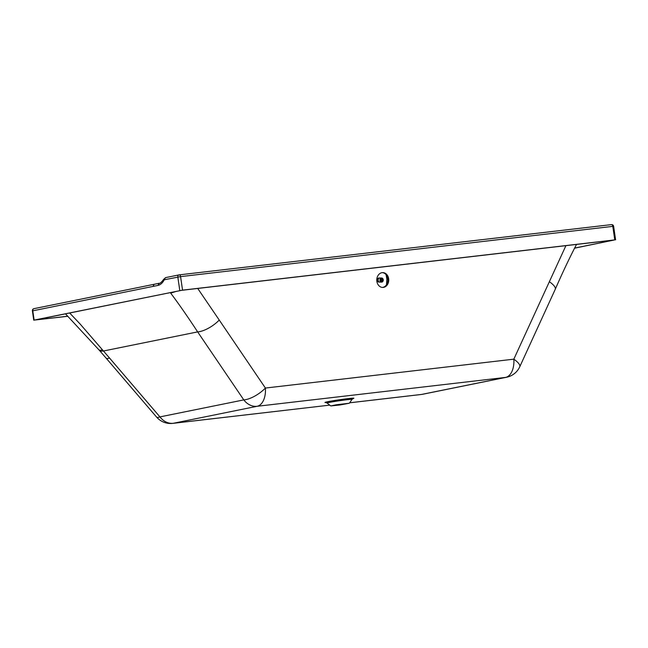 <?xml version="1.0" encoding="UTF-8"?>
<svg xmlns="http://www.w3.org/2000/svg" width="648" height="648" viewBox="0 0 648 648"><rect width="100%" height="100%" fill="white"/><g stroke="black" fill="none" stroke-linecap="round" stroke-linejoin="round"><path stroke-width="0.97" d="M382.288 287.42A7.412 5.986 90.4 0 0 387.909 280.066A7.412 5.986 90.4 0 0 382.401 272.63M336.863 404.773L347.369 403.518L340.079 404.87L332.716 405.656L336.863 404.773M67.87 316.281L34.125 320.104L182.55 290.142L614.774 239.898L574.428 248.216M614.774 239.898L612.806 226.371L613.624 226.314A1.993 1.993 0 0 0 611.42 224.621L611.42 224.621A1.993 1.175 -96.6 0 0 611.364 224.629L179.253 274.865M33.753 320.201L32.4 310.902L152.96 286.432L154.167 284.286L159.206 283.273L154.273 284.269M178.921 274.922L165.985 277.546A1.993 1.612 78.5 0 0 164.673 279.701L180.581 276.615A1.993 1.175 -96.6 0 0 179.682 274.979A1.993 1.175 -96.6 0 0 179.196 274.865A1.993 1.175 -96.6 0 0 179.14 274.874A1.993 1.612 -101.5 0 0 179.034 274.89L179.034 274.89A1.993 1.612 -101.5 0 0 177.819 277.036L179.796 290.563M182.55 290.142L180.581 276.615L612.806 226.371A1.993 1.175 -96.6 0 0 611.42 224.621L179.196 274.865A1.993 1.993 0 0 0 179.034 274.89L165.88 277.563L163.798 279.166A1.993 1.239 28.6 0 0 163.944 280.317A2.284 1.337 -96.6 0 1 164.673 279.701M154.062 284.31L34.085 308.642A1.993 1.612 78.5 0 0 33.98 308.659L33.98 308.659A1.993 1.612 78.5 0 0 32.773 310.797L34.125 320.104M574.493 248.111L613.956 240.068L181.732 290.312L35.276 319.966L67.813 316.216M336.012 404.822L330.772 405.948L340.095 404.951L349.312 403.242L336.012 404.822M376.804 280.722A7.412 5.986 90.4 0 0 382.709 287.437A7.412 5.986 90.4 0 0 388.743 280.074A7.412 5.986 90.4 0 0 382.822 272.614A7.412 5.986 90.4 0 0 376.804 280.722M172.741 423.379L329.727 405.13L173.275 423.29A18.525 14.977 78.5 0 1 159.935 416.899A18.525 4.107 139.4 0 1 156.532 417.02L156.532 417.02A18.525 18.525 0 0 0 172.741 423.379A18.525 10.878 83.4 0 0 173.275 423.29L257.135 406.288A18.525 10.878 -96.6 0 0 265.397 388.047L513.832 359.17A18.525 10.878 83.4 0 1 505.57 377.411L257.135 406.288A18.525 14.977 78.5 0 1 243.794 399.897A18.525 7.104 -34.2 0 0 265.397 388.047L219.251 320.055A18.525 7.104 145.8 0 1 197.648 331.898C187.977 317.107 178.994 304.179 170.683 293.115L176.394 291.349M156.532 417.02L106.118 358.133A18.525 4.107 -40.6 0 0 109.52 358.012L159.935 416.899L243.794 399.897L197.648 331.898L103.461 350.997A407.398 121.046 -134.9 0 0 102.433 349.823L80.182 324.081L69.66 312.992M109.52 358.012L103.461 350.997L100.181 351.265L99.047 349.969L100.351 350.341L102.433 349.823M349.612 402.813L421.176 394.494A18.525 10.878 -96.6 0 0 421.702 394.413L505.57 377.411A18.525 14.977 78.5 0 0 506.574 377.249A18.525 18.525 0 0 0 519.736 366.809L519.736 366.809A18.525 5.314 -155.4 0 0 513.832 359.17L565.915 245.649M170.238 292.596L170.683 293.115L170.205 292.604M576.396 244.669L576.364 244.725C569.373 258.155 562.334 273.027 555.239 289.324L555.239 289.324A18.525 5.314 -155.4 0 0 549.334 281.686M386.07 274.663L386.872 279.199L386.492 284.788M379.436 278.041A2.066 1.669 90.4 0 0 377.355 280.228A2.066 1.669 90.4 0 0 379.404 282.05M378.999 281.896L379.08 281.896A1.855 1.499 -89.6 0 1 379.031 278.195L379.104 278.195M381.623 278L379.841 277.984A2.066 1.669 90.4 0 0 379.817 282.115L381.591 282.131A2.066 1.669 90.4 0 0 381.623 278A2.066 1.669 90.4 0 0 381.591 282.131M381.899 281.839A1.782 1.442 -89.6 0 1 380.473 279.32A1.782 1.442 -89.6 0 1 382.952 279.037A1.782 1.442 -89.6 0 1 381.899 281.839M382.604 281.135L381.097 281.127L381.875 281.58L382.774 280.884L382.442 278.826M381.097 281.094L380.579 280.13L382.846 280.139M380.951 278.948L380.579 280.13L382.838 280.171M382.604 280.9L380.854 280.892L382.587 280.924M381.397 281.345L382.045 281.345L381.397 281.354M382.474 279.053L380.951 279.045L382.458 279.037M380.716 279.337L382.676 279.345M380.716 279.361L382.685 279.369M380.587 279.709L382.806 279.725M380.579 279.742L382.814 279.758M382.766 280.568L380.668 280.56L382.774 280.544M381.097 281.167L382.352 281.183M381.105 281.183L382.328 281.192M159.206 283.273L157.885 285.428A19.1 11.21 -96.6 0 0 163.944 280.317M157.885 285.428L152.96 286.432M421.176 394.494A18.525 18.525 0 0 0 422.715 394.251A18.525 14.977 78.5 0 1 421.702 394.413L349.628 402.789M328.479 402.335A14.661 0.591 -8.3 0 1 333.129 400.731A14.661 0.591 -8.3 0 1 350.908 398.318A14.661 0.591 -8.3 0 1 350.479 399.128M325.774 402.513L327.102 403.064A12.596 0.502 -8.3 0 1 334.149 401.558A12.596 0.502 -8.3 0 1 352.01 399.427L353.111 398.52M219.251 320.055L197.713 288.449M380.959 279.126L382.717 279.142M382.855 279.418L380.732 279.401M380.773 279.531L382.895 279.547M382.96 279.863L380.627 279.847M380.708 279.985L382.968 280.001M382.952 280.325L380.643 280.309M380.716 280.446L382.928 280.463M382.83 280.762L380.83 280.754M380.854 280.868L382.774 280.884M615.6 239.841L613.624 226.314M163.798 279.166C161.474 282.309 159.902 283.678 159.092 283.289M32.4 310.902A1.993 1.993 0 0 1 33.98 308.659L154.167 284.286M100.181 351.265L106.118 358.133M422.715 394.251L506.574 377.249M99.047 349.969L65.489 313.843M349.312 403.242L352.01 399.427M330.772 405.948L327.102 403.064M555.239 289.324L519.736 366.809"/></g></svg>
